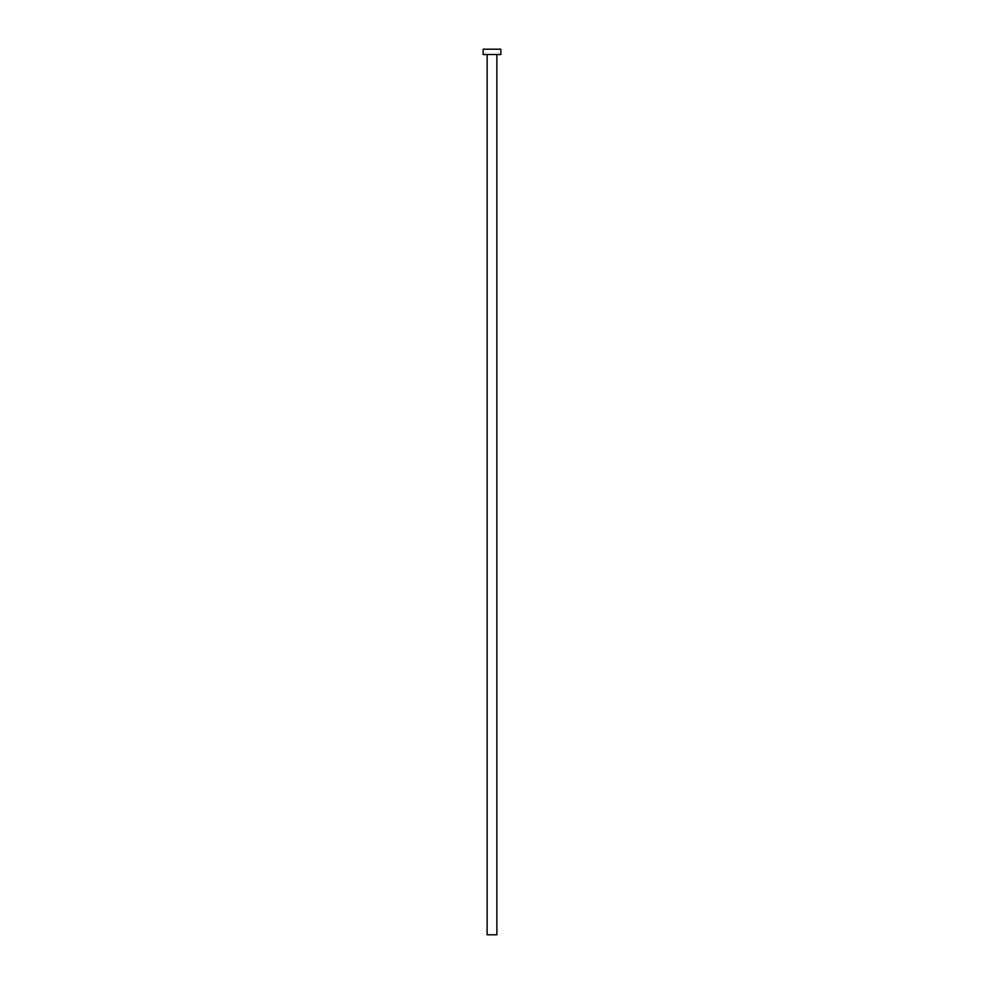 <?xml version="1.0" encoding="UTF-8"?>
<svg xmlns="http://www.w3.org/2000/svg" width="984" height="984" viewBox="0 0 984 984"><rect width="100%" height="100%" fill="white"/><g stroke="black" fill="none" stroke-linecap="round" stroke-linejoin="round"><path stroke-width="1.48" d="M487.129 54.514L487.129 934.8L496.871 934.8L496.871 54.514L496.871 934.8L487.129 934.8L487.129 54.514M483.144 49.2L483.144 54.514L500.856 54.514L500.856 49.2L483.144 49.2L483.144 54.514L500.856 54.514L500.856 49.2L483.144 49.2"/></g></svg>
